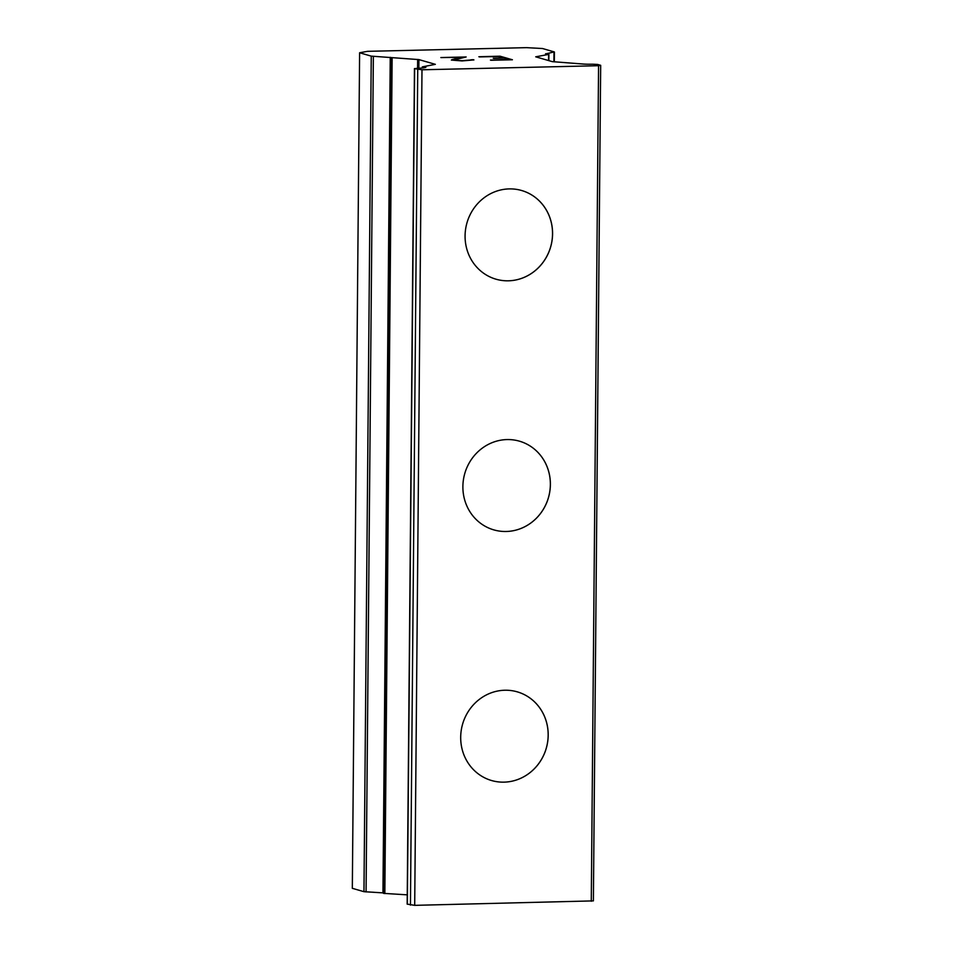 <?xml version="1.0" encoding="UTF-8"?>
<svg xmlns="http://www.w3.org/2000/svg" width="953" height="953" viewBox="0 0 953 953"><rect width="100%" height="100%" fill="white"/><g stroke="black" fill="none" stroke-linecap="round" stroke-linejoin="round"><path stroke-width="1.43" d="M517.241 691.842A46.161 43.54 -73.9 0 1 548.166 735.18A46.161 43.54 -73.9 0 1 491.617 780.543A46.161 43.54 -73.9 0 1 460.692 737.205A46.161 43.54 -73.9 0 1 517.253 691.842A46.161 43.54 -73.9 0 1 548.189 735.18A46.161 43.54 -73.9 0 1 491.641 780.543M519.433 441.168A46.161 43.54 -73.9 0 1 550.357 484.505A46.161 43.54 -73.9 0 1 493.809 529.88A46.161 43.54 -73.9 0 1 462.884 486.542A46.161 43.54 -73.9 0 1 519.445 441.179A46.161 43.54 -73.9 0 1 550.381 484.517A46.161 43.54 -73.9 0 1 493.821 529.88M521.613 190.505A46.161 43.54 -73.9 0 1 552.537 233.842A46.161 43.54 -73.9 0 1 496.001 279.205M465.076 235.867A46.161 43.54 -73.9 0 1 521.625 190.505A46.161 43.54 -73.9 0 1 552.573 233.842A46.161 43.54 -73.9 0 1 496.013 279.205A46.161 43.54 -73.9 0 1 465.076 235.867M503.339 57.919L498.383 56.477L479.478 56.918L500.015 56.191L512.404 59.765L491.045 60.253L509.116 59.586L504.161 58.157L493.868 58.395L503.339 57.919L493.249 58.216M509.116 59.586L490.438 60.075M500.015 56.191L478.871 56.739M512.19 59.765L500.003 56.251M451.889 59.658L461.776 57.323L440.846 57.549L466.148 56.966L453.902 60.003L461.49 60.682L473.927 59.908L462.098 60.932L451.365 60.063M473.188 59.694L470.901 59.813M473.867 59.956L473.188 59.753M454.76 58.872L451.889 59.729M461.776 57.323L454.76 58.931M471.378 59.944L461.49 60.754L453.902 60.003M465.791 57.037L441.06 57.609M545.604 53.713L548.63 54.416L535.717 56.811L552.275 61.635L583.772 64.077A11.329 1.072 -179.5 0 0 592.421 64.208L597.579 64.423L600.676 65.316L598.567 65.709L421.988 69.783L414.638 68.652L417.652 68.247A11.329 1.072 -179.5 0 0 424.18 67.77L425.848 67.413L422.56 66.817L435.342 64.339L418.915 59.598L371.253 56.132L359.615 52.76L367.524 51.331L526.604 47.65L542.555 48.532L554.205 51.903L545.604 53.928M414.46 68.556L407.169 904.111L414.698 905.35L593.385 900.883L600.676 65.316M390.742 57.811L383.451 893.366L407.253 894.843M359.615 52.76L352.324 888.327L363.963 891.686L383.451 892.901M417.736 69.557L410.445 905.112M421.988 69.783L414.698 905.35M598.567 65.709L591.277 901.264M371.253 56.132L363.963 891.686M373.362 56.37L366.071 891.937M390.242 57.311L382.951 892.878M392.136 58.038L384.845 893.592M417.652 59.443L417.569 68.259M418.915 59.598L418.844 68.223M423.692 67.151L423.692 67.854M414.638 68.652L407.336 904.218M548.63 54.416L548.583 60.575M553.979 52.201L553.896 61.802M422.298 66.924L422.286 68.008M548.892 54.309L548.845 60.647M554.42 52.022L554.336 61.826"/></g></svg>
